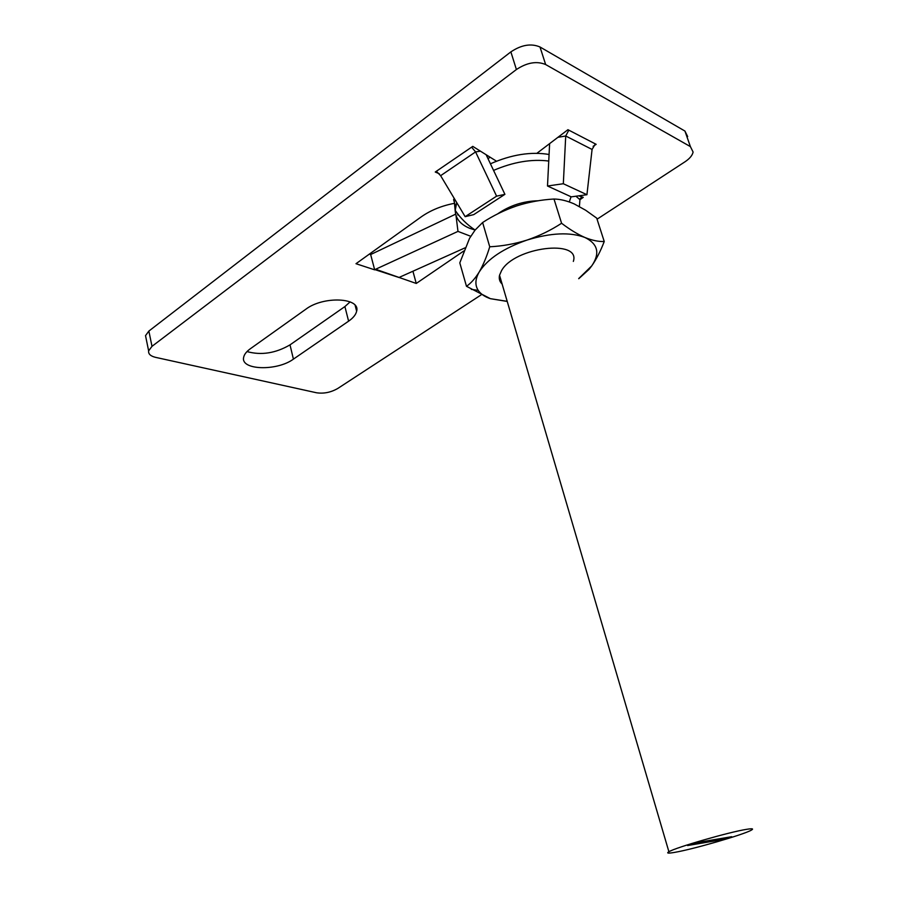 <?xml version="1.0" encoding="UTF-8"?>
<svg xmlns="http://www.w3.org/2000/svg" width="898" height="898" viewBox="0 0 898 898"><rect width="100%" height="100%" fill="white"/><g stroke="black" fill="none" stroke-linecap="round" stroke-linejoin="round"><path stroke-width="1.35" d="M593.118 146.295L596.171 144.331L567.94 129.705L536.914 153.277M579.94 199.726L583.285 197.336L578.626 195.843M146.161 338.748L145.521 335.639L148.866 331.07L510.872 51.882C521.446 44.833 531.156 43.194 540.001 46.988L545.647 64.544L690.405 146.61L684.927 131.052L687.666 136.575M545.647 64.544C536.802 60.851 527.047 62.512 516.406 69.528L510.872 51.882M148.866 331.07L151.998 346.336L516.406 69.528M151.998 346.336L148.63 350.86C148.215 353.958 150.538 356.124 155.59 357.359L316.545 392.774C323.808 393.84 330.868 392.415 337.738 388.486L481.193 294.847M690.405 146.61L693.099 152.043C692.403 155.399 689.675 158.665 684.938 161.831L597.058 219.202M348.604 321.17L293.41 359.133C276.954 371.357 240.092 370.257 243.684 357.191C244.29 354.34 246.512 351.522 250.362 348.738L305.915 309.17C323.46 295.756 360.76 297.608 356.641 311.191C355.9 314.626 353.228 317.948 348.604 321.17L344.899 306.566L290.009 344.866C275.585 353.262 261.251 355.507 246.995 351.578M439.302 173.752L435.249 172.023L436.361 171.271L440.626 175.682L465.153 216.665L496.594 196.157L475.581 151.908L480.441 151.167M440.626 175.682L475.581 151.908L471.618 147.16L472.775 146.374L496.493 161.202M463.75 251.025L416.257 283.454L375.633 269.254L374.679 269.838L355.99 263.709L421.297 216.822C430.759 210.199 441.872 205.687 454.646 203.285M490.117 157.217L487.996 158.654M350.13 301.874L344.899 306.566M540.001 46.988L684.927 131.052M369.37 254.1L370.649 254.538L374.679 269.838M455.656 214.162L370.649 254.538M579.401 206.506L579.94 199.659L581.062 197.953L582.274 198.065L581.893 196.898M579.94 199.659L575.899 196.213M568.816 130.165L565.718 136.002L557.905 137.327M592.074 149.461L586.933 194.72L571.251 196.853L547.499 186.009L563.327 183.731L565.718 136.002L592.074 149.461L595.352 143.904M547.499 186.009L549.621 143.624M586.933 194.72L563.327 183.731M465.153 216.665L473.717 214.633L504.912 194.338L496.594 196.157M504.912 194.338L486.132 154.725M416.257 283.454L412.923 271.241M375.633 269.254L457.98 231.392L470.743 236.286M455.982 215.329L457.98 231.392M464.996 247.87L399.722 277.156M457.632 214.802L458.777 215.251M674.499 852.404C692.594 849.407 743.656 834.657 751.278 830.179C753.927 828.697 752.434 828.405 746.799 829.303C729.894 831.829 675.588 847.499 668.898 851.742C666.204 853.291 668.078 853.515 674.499 852.404M538.138 200.77C523.332 201.096 509.795 205.496 497.537 213.948M455.219 210.401C460.551 218.293 467.185 224.837 475.121 230.034L470.036 228.44C460.472 224.612 455.533 218.607 455.219 210.401L456.723 202.566M493.563 170.407C513.151 161.988 531.549 158.879 548.757 161.045M549.082 154.478C531.077 151.448 511.523 154.546 490.431 163.795M453.973 197.975L455.252 211.412M722.767 839.551L731.702 836.7L696.736 842.627L687.599 845.546L722.767 839.551L722.374 838.283M573.339 261.419C580.972 238.823 514.262 247.051 501.511 270.702L499.535 275.248C498.76 278.739 499.625 281.68 502.128 284.082M482.619 222.524L489.736 246.782C502.352 246.153 514.801 243.908 527.081 240.047C539.305 235.893 550.811 230.303 561.587 223.265L553.999 199.03C541.303 199.738 528.888 202.028 516.732 205.889C504.631 210.031 493.26 215.576 482.619 222.524L475.064 230.101L469.553 238.318L459.798 262.878L466.477 286.294L490.387 298.675L507.235 301.447M466.477 286.294C471.001 283.196 475.267 278.391 479.263 271.892C483.225 265.011 486.716 256.637 489.736 246.782M553.999 199.03C560.273 199.143 567.031 200.782 574.249 203.936L585.619 210.222L596.71 218.124L604.242 241.506C598.551 241.742 592.096 240.395 584.901 237.476C577.582 234.266 569.815 229.529 561.587 223.265M578.75 278.717L589.088 269.31L591.748 265.875C596.418 259.185 600.582 251.058 604.242 241.506M507.19 301.324L490.387 298.675C484.74 296.767 480.688 293.994 478.219 290.368C474.829 285.16 475.177 278.997 479.263 271.892C487.681 258.86 503.621 248.241 527.081 240.047C550.901 232.773 570.174 231.92 584.901 237.476C597.956 243.863 600.234 253.337 591.748 265.875L578.705 278.582M509.009 208.706L516.732 205.889M471.618 147.16L436.361 171.271M374.971 269.636L399.071 277.527M290.009 344.866L293.41 359.133M356.641 311.191L355.137 305.342M581.062 197.942L580.265 198.525M145.521 335.639L148.63 350.86M455.578 206.54L453.591 199.625M569.298 201.949L571.038 196.752M668.898 851.742L499.535 275.248M478.219 290.368L471.304 289.358"/></g></svg>
